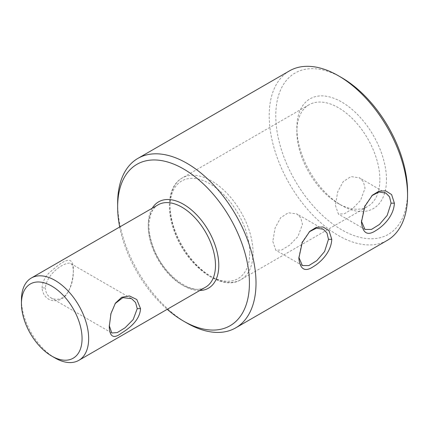 <?xml version="1.0" encoding="UTF-8"?>
<svg xmlns="http://www.w3.org/2000/svg" width="429" height="429" viewBox="0 0 429 429"><rect width="100%" height="100%" fill="white"/><g stroke="black" fill="none" stroke-linecap="round" stroke-linejoin="round"><path stroke-width="0.32" stroke-dasharray="2.15 1.61" d="M42.042 287.907C42.551 282.121 44.825 277.22 48.863 273.193C61.669 261.765 73.552 252.638 73.338 269.836C73.118 279.343 71.053 287.21 67.149 293.425C61.208 303.989 43.737 303.861 42.042 287.907L45.335 287.907C47.051 272.088 66.865 260.837 70.764 263.556C72.426 264.382 73.284 267.111 73.338 271.739C73.209 279.756 71.332 286.706 67.718 292.578C62.854 299.163 57.266 300.922 50.965 297.855C47.565 296.031 45.689 292.712 45.335 287.907M21.45 299.796A47.522 27.435 -120 0 0 55.051 357.995M109.245 326.705L110.752 313.551L115.138 303.566M109.256 325.697L109.245 324.807M119.696 227A93.179 53.797 -120 0 0 167.219 309.309M117.648 203.174A97.839 56.489 -120 0 0 186.824 322.999M289.452 70.892A97.839 56.489 -120 0 0 289.452 183.864A97.839 56.489 -120 0 0 387.285 240.353M371.9 195.645L364.478 206.295L361.443 221.198M361.427 222.195L361.427 220.292L361.427 222.195M309.309 231.783L301.887 242.433L298.852 257.336M341.661 77.644A93.179 53.797 -120 0 0 275.777 115.68A93.179 53.797 -120 0 0 341.661 229.799A93.179 53.797 -120 0 0 407.55 191.763M335.403 205.266L338.401 214.087L344.321 213.803L352.263 208.982L360.564 200.391L365.052 188.149L363.347 181.698L359.363 177.772L350.943 176.609L343.243 181.574L337.714 191.763L335.403 205.266M272.812 241.404L275.809 250.225L281.724 249.941L289.666 245.12L297.967 236.529L302.461 224.287L300.75 217.835L296.771 213.91L288.352 212.746L280.652 217.712L275.123 227.901L272.812 241.404M386.465 179.59A63.363 36.583 -120 0 0 341.661 101.984A63.363 36.583 -120 0 0 296.857 127.853A63.363 36.583 -120 0 0 341.661 205.453A63.363 36.583 -120 0 0 386.465 179.59M379.88 179.59A58.703 33.891 -120 0 0 354.252 120.511A58.703 33.891 -120 0 0 309.019 104.783A58.703 33.891 -120 0 0 296.857 131.66A58.703 33.891 -120 0 0 338.368 203.555A58.703 33.891 -120 0 0 367.717 206.462A58.703 33.891 -120 0 0 379.88 179.59M158.124 204.815A47.522 27.435 -120 0 0 158.124 259.684A47.522 27.435 -120 0 0 205.647 287.124C192.959 296.348 163.728 276.137 153.614 248.064C149.936 238.486 148.445 229.724 149.142 221.777L150.906 213.835C152.552 209.631 154.955 206.622 158.124 204.815M152.241 208.21A49.85 28.781 -120 0 0 158.607 259.406A49.85 28.781 -120 0 0 199.764 290.519M253.046 252.815A58.703 33.891 -120 0 0 227.418 193.736A58.703 33.891 -120 0 0 182.186 178.014A58.703 33.891 -120 0 0 182.186 245.796A58.703 33.891 -120 0 0 240.889 279.687A58.703 33.891 -120 0 0 253.046 252.815M249.748 252.815A56.371 32.545 -120 0 0 189.956 178.432A56.371 32.545 -120 0 0 189.956 258.156A56.371 32.545 -120 0 0 249.748 252.815M73.338 271.739L73.338 269.836M67.718 292.578L67.149 293.425M114.859 303.973L115.422 303.131M50.965 297.855L111.813 332.984M70.764 263.556L131.617 298.691M371.407 196.08L372.41 195.168M308.816 232.218L309.813 231.306M385.928 193.109L359.363 177.772M364.961 229.424L338.401 214.087M323.332 229.247L296.771 213.91M302.37 265.562L275.809 250.225M309.019 104.783L182.186 178.014C168.811 185.467 165.733 207.341 173.713 229.708C185.001 264.441 220.951 292.455 240.889 279.687L367.717 206.462M338.368 203.555L341.661 205.453M296.857 131.66L296.857 127.853"/><path stroke-width="0.64" d="M140.54 308.639C139.79 321.112 127.837 329.204 121.112 333.371C113.626 339.071 109.668 336.851 109.245 326.705L110.966 313.631L115.422 303.131L121.713 297.286L129.408 295.935L136.808 299.533L140.54 308.639L137.248 308.639L133.178 319.551L125.182 327.708L117.289 332.577L111.813 332.984L109.256 325.697M51.759 356.091L55.051 357.995A47.522 27.435 -120 0 0 78.813 360.349A47.522 27.435 -120 0 0 88.653 338.594A47.522 27.435 -120 0 0 67.911 290.771A47.522 27.435 -120 0 0 31.29 278.04A47.522 27.435 -120 0 0 21.45 299.796L21.45 303.598A42.862 24.748 -120 0 0 51.759 356.091A42.862 24.748 -120 0 0 82.068 338.594A42.862 24.748 -120 0 0 51.759 286.1A42.862 24.748 -120 0 0 21.45 303.598M115.138 303.566L122.882 297.635L131.617 298.691L135.569 302.531L137.248 308.639M167.219 309.309A93.179 53.797 -120 0 0 183.532 321.096A93.179 53.797 -120 0 0 249.421 283.054A93.179 53.797 -120 0 0 183.532 168.935A93.179 53.797 -120 0 0 117.648 206.976A93.179 53.797 -120 0 0 119.696 227M183.532 321.096L186.824 322.999A97.839 56.489 -120 0 0 235.746 327.847A97.839 56.489 -120 0 0 256.011 283.054A97.839 56.489 -120 0 0 213.304 184.599A97.839 56.489 -120 0 0 137.907 158.387A97.839 56.489 -120 0 0 117.648 203.174L117.648 206.976M394.374 203.174L391.607 194.578L385.633 190.814L378.871 191.232L372.41 195.168L364.848 206.365L361.427 222.195C362.746 233.371 367.578 236.143 375.922 230.512C382.861 226.458 393.779 216.313 394.374 203.174L391.076 203.174L389.57 196.868L385.928 193.109L378.957 192.042L371.9 195.645M235.746 327.847L387.285 240.353A97.839 56.489 -120 0 0 407.55 195.565A97.839 56.489 -120 0 0 338.368 75.74A97.839 56.489 -120 0 0 289.452 70.892L137.907 158.387M298.836 258.328L298.836 258.333C300.155 269.509 304.987 272.281 313.331 266.65C320.265 262.596 331.188 252.45 331.778 239.312L329.016 230.716L323.037 226.952L316.28 227.37L309.813 231.306L302.252 242.503L298.836 258.328M298.852 257.336L302.37 265.562L308.875 265.567L316.859 260.601L324.581 251.55L328.485 239.312L326.973 233.006L323.332 229.247L316.361 228.18L309.309 231.783M407.55 195.565L407.55 191.763A93.179 53.797 -120 0 0 341.661 77.644L338.368 75.74M361.443 221.198L364.961 229.424L371.466 229.429L379.451 224.464L387.178 215.412L391.076 203.174M78.813 360.349L205.647 287.124A47.522 27.435 -120 0 0 215.487 265.369A47.522 27.435 -120 0 0 194.745 217.546A47.522 27.435 -120 0 0 158.124 204.815L31.29 278.04M199.764 290.519A49.85 28.781 -120 0 0 218.785 265.369A49.85 28.781 -120 0 0 191.886 210.296A49.85 28.781 -120 0 0 152.241 208.21M331.778 239.312L328.485 239.312"/></g></svg>
